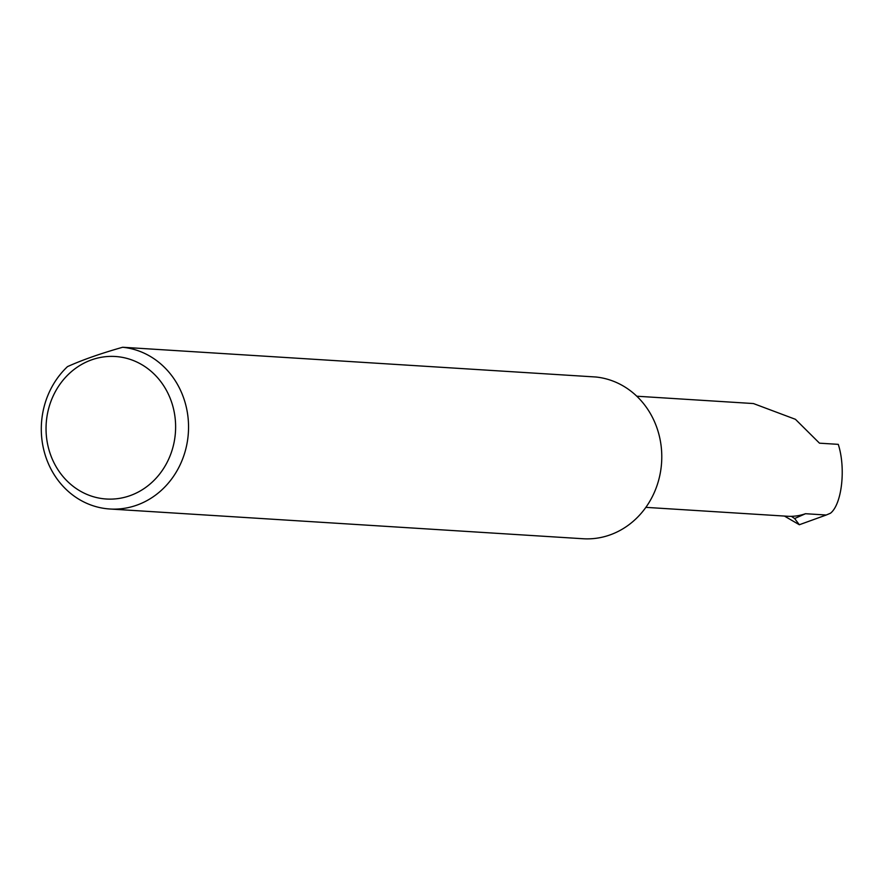 <?xml version="1.0" encoding="UTF-8"?>
<svg xmlns="http://www.w3.org/2000/svg" width="886" height="886" viewBox="0 0 886 886"><rect width="100%" height="100%" fill="white"/><g stroke="black" fill="none" stroke-linecap="round" stroke-linejoin="round"><path stroke-width="1.33" d="M805.518 513.714L794.631 518.543L791.375 516.328A55.176 50.048 -86.4 0 0 805.518 513.714L826.217 515.021L830.459 513.238C841.899 504.322 845.997 468.218 838.267 444.351L819.484 443.177L795.44 419.311L753.432 403.551L636.79 396.219M172.781 406.01A71.401 64.767 -86.4 0 0 91.845 359.771A71.401 64.767 -86.4 0 0 48.885 449.501A71.401 64.767 -86.4 0 0 129.81 495.739A71.401 64.767 -86.4 0 0 172.781 406.01M122.667 347.257A81.135 73.593 93.6 0 1 185.318 403.307A81.135 73.593 93.6 0 1 109.831 508.996A81.135 73.593 93.6 0 1 44.522 452.724A81.135 73.593 93.6 0 1 67.491 366.627C82.276 359.949 100.661 353.492 122.667 347.257L595.901 377.004A81.135 73.593 93.6 0 1 658.553 433.055A81.135 73.593 93.6 0 1 583.066 538.743L109.831 508.996M826.217 515.021L799.338 524.745L784.42 516.062M794.631 518.543L799.338 524.745M645.872 507.357L787.388 516.25A55.176 50.048 -86.4 0 0 791.375 516.328"/></g></svg>
